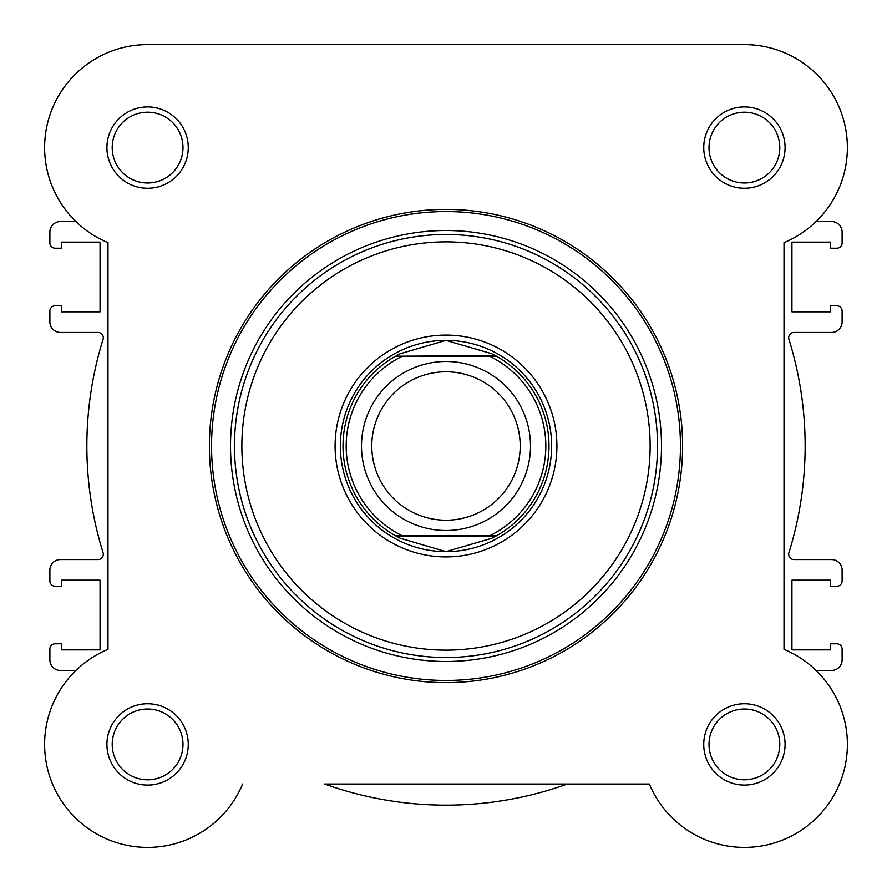 <?xml version="1.0" encoding="UTF-8"?>
<svg xmlns="http://www.w3.org/2000/svg" width="892" height="892" viewBox="0 0 892 892"><rect width="100%" height="100%" fill="white"/><g stroke="black" fill="none" stroke-linecap="round" stroke-linejoin="round"><path stroke-width="1.34" d="M446 530.506A84.506 84.506 0 0 1 361.494 446A84.506 84.506 0 0 1 446 361.494A84.506 84.506 0 0 1 530.506 446A84.506 84.506 0 0 1 446 530.506M446 371.786A74.214 74.214 0 0 0 371.786 446A74.214 74.214 0 0 0 446 520.214A74.214 74.214 0 0 0 520.214 446A74.214 74.214 0 0 0 446 371.786M495.506 355.685L496.454 356.209L489.619 356.209L496.454 356.209A102.993 102.993 0 0 1 496.454 535.791L491.737 538.277L446 551.635A105.635 105.635 0 0 0 551.635 446A105.635 105.635 0 0 0 446 340.365A105.635 105.635 0 0 0 340.365 446A105.635 105.635 0 0 0 446 551.635L400.263 538.277L395.546 535.791A102.993 102.993 0 0 1 395.546 356.209L495.506 355.685L491.737 353.723L446 340.365L400.263 353.723L396.494 355.685M496.454 356.209A102.993 102.993 0 0 1 496.454 535.791L489.619 535.791A99.826 99.826 0 0 0 489.619 356.209L402.381 356.209A99.826 99.826 0 0 0 402.381 535.791L395.546 535.791A102.993 102.993 0 0 1 395.546 356.209M496.454 535.791L395.546 535.791M495.506 536.315L396.494 536.315M400.263 353.723A102.993 102.993 0 0 0 398.713 354.503M398.713 537.497A102.993 102.993 0 0 0 400.263 538.277M491.737 538.277A102.993 102.993 0 0 0 493.287 537.497M493.287 354.503A102.993 102.993 0 0 0 491.737 353.723M744.998 44.6A102.993 102.993 0 0 1 816.102 221.528L831.556 221.528A10.559 10.559 0 0 1 842.115 232.098L842.115 242.925A5.285 5.285 0 0 1 836.841 248.21L830.497 248.21L830.497 242.133L791.94 242.133L791.94 311.843L830.497 311.843L830.497 305.778L836.841 305.778A5.285 5.285 0 0 1 842.115 311.052L842.115 321.878A10.559 10.559 0 0 1 831.556 332.448L793.969 332.448A5.285 5.285 0 0 0 788.929 339.295A359.153 359.153 0 0 1 788.929 552.706A5.285 5.285 0 0 0 793.969 559.552L831.556 559.552A10.559 10.559 0 0 1 842.115 570.122L842.115 580.948A5.285 5.285 0 0 1 836.841 586.222L830.497 586.222L830.497 580.157L791.94 580.157L791.94 649.867L830.497 649.867L830.497 643.79L836.841 643.79A5.285 5.285 0 0 1 842.115 649.075L842.115 659.902A10.559 10.559 0 0 1 831.556 670.472L816.102 670.472M649.343 784.023L324.643 784.023A359.153 359.153 0 0 0 567.357 784.023L649.343 784.023A102.993 102.993 0 0 0 817.239 817.239A102.993 102.993 0 0 0 784.023 649.343L784.023 242.657A102.993 102.993 0 0 0 743.248 44.611L148.752 44.611A102.993 102.993 0 0 0 107.977 242.657L107.977 649.343A102.993 102.993 0 0 0 127.389 845.404A102.993 102.993 0 0 0 242.657 784.023A102.993 102.993 0 0 1 89.624 829.538A102.993 102.993 0 0 1 75.898 670.472L60.444 670.472A10.559 10.559 0 0 1 49.885 659.902L49.885 649.075A5.285 5.285 0 0 1 55.159 643.79L61.503 643.79L61.503 649.867L100.06 649.867L100.06 580.157L61.503 580.157L61.503 586.222L55.159 586.222A5.285 5.285 0 0 1 49.885 580.948L49.885 570.122A10.559 10.559 0 0 1 60.444 559.552L98.031 559.552A5.285 5.285 0 0 0 103.071 552.706A359.153 359.153 0 0 1 103.071 339.295A5.285 5.285 0 0 0 98.031 332.448L60.444 332.448A10.559 10.559 0 0 1 49.885 321.878L49.885 311.052A5.285 5.285 0 0 1 55.159 305.778L61.503 305.778L61.503 311.843L100.06 311.843L100.06 242.133L61.503 242.133L61.503 248.21L55.159 248.21A5.285 5.285 0 0 1 49.885 242.925L49.885 232.098A10.559 10.559 0 0 1 60.444 221.528L75.898 221.528A102.993 102.993 0 0 1 148.172 44.6L743.828 44.6M106.917 147.593A40.664 40.664 0 0 1 147.593 106.917A40.664 40.664 0 0 1 188.257 147.593A40.664 40.664 0 0 1 147.593 188.257A40.664 40.664 0 0 1 106.917 147.593M182.983 147.593A35.39 35.39 0 0 0 147.593 112.202A35.39 35.39 0 0 0 112.202 147.593A35.39 35.39 0 0 0 147.593 182.983A35.39 35.39 0 0 0 182.983 147.593M106.917 744.407A40.664 40.664 0 0 1 147.593 703.743A40.664 40.664 0 0 1 188.257 744.407A40.664 40.664 0 0 1 147.593 785.083A40.664 40.664 0 0 1 106.917 744.407M182.983 744.407A35.39 35.39 0 0 0 147.593 709.017A35.39 35.39 0 0 0 112.202 744.407A35.39 35.39 0 0 0 147.593 779.798A35.39 35.39 0 0 0 182.983 744.407M703.743 744.407A40.664 40.664 0 0 1 744.407 703.743A40.664 40.664 0 0 1 785.083 744.407A40.664 40.664 0 0 1 744.407 785.083A40.664 40.664 0 0 1 703.743 744.407M779.798 744.407A35.39 35.39 0 0 0 744.407 709.017A35.39 35.39 0 0 0 709.017 744.407A35.39 35.39 0 0 0 744.407 779.798A35.39 35.39 0 0 0 779.798 744.407M703.743 147.593A40.664 40.664 0 0 1 744.407 106.917A40.664 40.664 0 0 1 785.083 147.593A40.664 40.664 0 0 1 744.407 188.257A40.664 40.664 0 0 1 703.743 147.593M779.798 147.593A35.39 35.39 0 0 0 744.407 112.202A35.39 35.39 0 0 0 709.017 147.593A35.39 35.39 0 0 0 744.407 182.983A35.39 35.39 0 0 0 779.798 147.593M335.091 446A110.909 110.909 0 0 1 446 335.091A110.909 110.909 0 0 1 556.909 446A110.909 110.909 0 0 1 446 556.909A110.909 110.909 0 0 1 335.091 446M551.635 446A105.635 105.635 0 0 0 446 340.365M682.614 446A236.614 236.614 0 0 1 446 682.614A236.614 236.614 0 0 1 209.386 446A236.614 236.614 0 0 1 446 209.386A236.614 236.614 0 0 1 682.614 446A236.614 236.614 0 0 0 446 209.386A236.614 236.614 0 0 0 209.386 446M230.515 446A215.485 215.485 0 0 0 446 661.485A215.485 215.485 0 0 0 661.485 446A215.485 215.485 0 0 0 446 230.515A215.485 215.485 0 0 0 230.515 446M241.866 446A204.134 204.134 0 0 0 446 650.134A204.134 204.134 0 0 0 650.134 446A204.134 204.134 0 0 0 446 241.866A204.134 204.134 0 0 0 241.866 446M657.527 446A211.527 211.527 0 0 1 446 657.527A211.527 211.527 0 0 1 234.473 446A211.527 211.527 0 0 1 446 234.473A211.527 211.527 0 0 1 657.527 446M211.549 446A234.451 234.451 0 0 0 446 680.451A234.451 234.451 0 0 0 680.451 446A234.451 234.451 0 0 0 446 211.549A234.451 234.451 0 0 0 211.549 446"/></g></svg>
